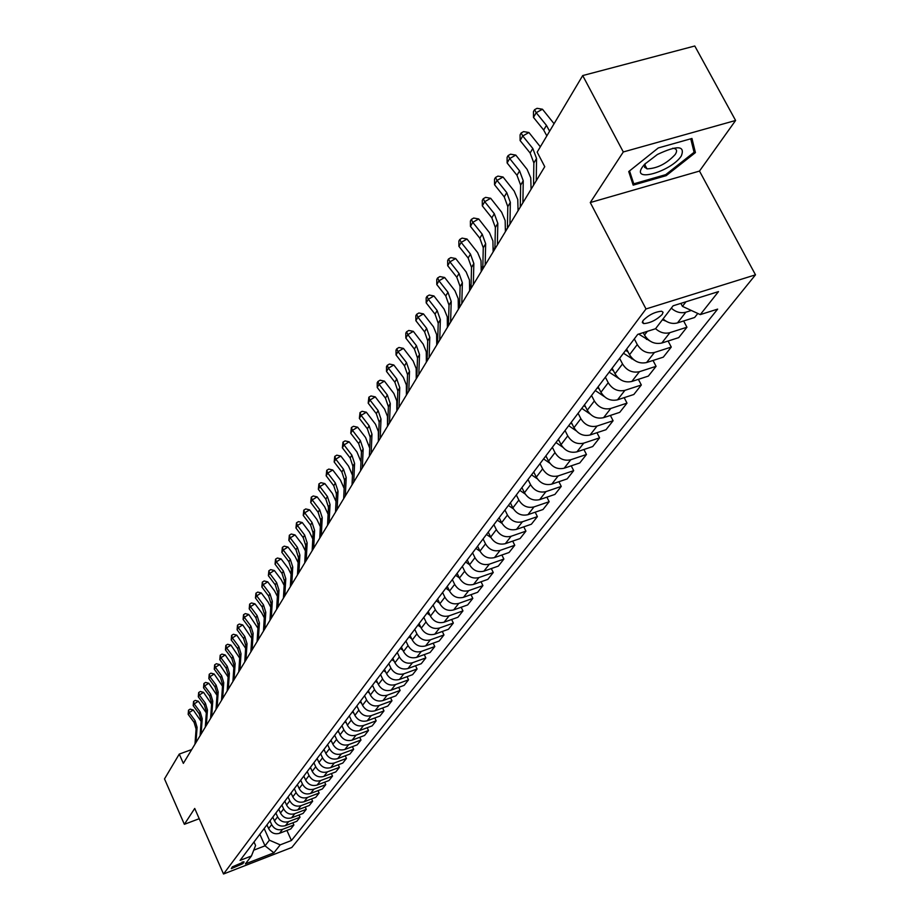 <?xml version="1.0" encoding="UTF-8"?>
<svg xmlns="http://www.w3.org/2000/svg" width="920" height="920" viewBox="0 0 920 920"><rect width="100%" height="100%" fill="white"/><g stroke="black" fill="none" stroke-linecap="round" stroke-linejoin="round"><path stroke-width="1.38" d="M643.149 320.424L642.321 322.552L643.689 323.598C650.256 323.104 656.431 320.056 662.205 314.456L663.067 312.282L661.664 311.236C655.04 311.776 648.865 314.835 643.149 320.424M735.597 120.474L623.3 151.961L590.272 202.549L699.487 171.074L735.597 120.474L694.784 46L582.705 75.566L537.176 152.122L544.755 166.681L183.344 763.37L179.262 754.089L164.507 778.906L184.368 824.308L199.226 818.708M699.487 171.074L755.492 274.827L291.824 847.458L223.525 874L646.001 308.959L755.492 274.827M242.96 863.65L244.018 861.844L232.323 866.87L231.288 868.664L242.96 863.65L242.202 861.936M253.736 850.183L265.017 845.825L269.387 840.178L280.209 844.859L291.433 840.512L717.646 309.12L700.281 314.605L682.444 306.36L685.986 301.772M280.209 844.859L273.907 852.817L245.398 863.88L251.447 855.991L255.576 845.503L254 841.972M700.281 314.605L718.497 291.605L673.118 305.796L655.523 328.75L637.732 334.374L240.062 860.407L251.447 855.991M623.3 151.961L582.705 75.566M590.272 202.549L646.001 308.959M223.525 874L194.718 808.45L184.368 824.308M191.716 749.547L179.262 754.089M259.842 834.233L265.017 845.825L273.907 852.817M264.178 828.506L269.387 840.178M266.95 824.837L268.628 828.598C271.135 833.014 274.758 834.589 279.496 833.301L290.755 828.966L293.894 824.987L292.905 822.79M269.974 820.835L271.664 824.607C274.195 829.046 277.828 830.622 282.578 829.334L293.894 824.987M272.803 817.109L274.493 820.893C277.035 825.355 280.692 826.942 285.464 825.643L296.815 821.284L300.023 817.224L299 814.982M275.885 813.027L277.598 816.833C280.14 821.307 283.82 822.905 288.615 821.606L300.023 817.224M278.76 809.22L280.485 813.038C283.038 817.535 286.729 819.133 291.548 817.845L303.002 813.452L306.268 809.324L305.233 807.024M281.911 805.057L283.636 808.898C286.212 813.418 289.926 815.028 294.756 813.717L306.268 809.324M284.843 801.17L286.58 805.034C289.167 809.565 292.893 811.187 297.758 809.887L309.304 805.471L312.639 801.251L311.57 798.916M288.052 796.927L289.8 800.803C292.411 805.368 296.148 806.989 301.024 805.678L312.639 801.251M291.042 792.971L292.801 796.858C295.423 801.446 299.184 803.079 304.083 801.769L315.733 797.318L319.136 793.029L318.044 790.636M294.32 788.647L296.079 792.545C298.724 797.157 302.496 798.801 307.418 797.479L319.136 793.029M297.367 784.599L299.149 788.532C301.794 793.155 305.589 794.799 310.534 793.488L322.299 789.015L325.76 784.633L324.645 782.195M300.702 780.183L302.496 784.127C305.164 788.773 308.982 790.441 313.95 789.119L325.76 784.633M303.818 776.066L305.624 780.033C308.303 784.691 312.133 786.37 317.124 785.047L328.992 780.539L332.522 776.066L331.372 773.57M307.222 771.558L309.039 775.537C311.73 780.229 315.583 781.908 320.597 780.585L332.522 776.066M310.408 767.36L312.225 771.362C314.939 776.066 318.803 777.756 323.84 776.422L335.811 771.903L339.422 767.337L338.249 764.784M313.881 762.76L315.709 766.774C318.447 771.512 322.334 773.202 327.393 771.869L339.422 767.337M317.124 758.471L318.964 762.507C321.712 767.257 325.622 768.959 330.705 767.625L342.78 763.071L346.46 758.413L345.264 755.803M320.678 753.768L322.529 757.827C325.289 762.599 329.222 764.324 334.328 762.979L346.46 758.413M323.99 749.397L325.853 753.468C328.624 758.264 332.58 759.989 337.709 758.644L349.899 754.067L353.648 749.306L352.417 746.649M327.612 744.602L329.486 748.696C332.281 753.514 336.248 755.251 341.4 753.905L353.648 749.306M330.993 740.129L332.879 744.234C335.685 749.087 339.675 750.823 344.85 749.478L357.155 744.866L360.997 740.013L359.731 737.288M334.696 735.23L336.593 739.358C339.422 744.234 343.436 745.982 348.634 744.636L360.997 740.013M338.146 730.664L340.055 734.815C342.895 739.703 346.932 741.474 352.153 740.117L364.573 735.482L368.494 730.514L367.195 727.731M341.929 725.661L343.85 729.836C346.714 734.746 350.761 736.529 356.017 735.16L368.494 730.514M345.46 720.992L347.392 725.19C350.267 730.123 354.338 731.906 359.616 730.549L372.151 725.88L376.153 720.82L374.82 717.956M349.312 715.886L351.267 720.095C354.166 725.063 358.259 726.857 363.561 725.489L376.153 720.82M352.923 711.114L354.878 715.346C357.788 720.337 361.916 722.143 367.241 720.774L379.891 716.082L383.985 710.907L382.616 707.986M356.868 705.893L358.846 710.148C361.778 715.162 365.918 716.979 371.266 715.61L383.985 710.907M360.559 701.017L362.537 705.295C365.481 710.332 369.644 712.16 375.026 710.78L387.803 706.065L391.978 700.764L390.574 697.785M364.584 695.681L366.585 699.982C369.553 705.042 373.738 706.882 379.143 705.502L391.978 700.764M368.356 690.702L370.369 695.014C373.347 700.108 377.556 701.96 382.984 700.568L395.887 695.831L400.154 690.414L398.716 687.355M372.485 685.239L374.509 689.586C377.51 694.692 381.742 696.555 387.205 695.175L400.154 690.414M376.337 680.144L378.373 684.503C381.397 689.644 385.641 691.518 391.126 690.138L404.156 685.354L408.526 679.822L407.042 676.683M380.558 674.567L382.605 678.948C385.652 684.112 389.919 685.998 395.439 684.606L408.526 679.822M384.491 669.357L386.561 673.762C389.62 678.948 393.921 680.846 399.464 679.454L412.608 674.647L417.082 668.99L415.553 665.769M388.803 663.654L390.885 668.069C393.967 673.29 398.291 675.199 403.868 673.808L417.082 668.99M392.84 658.317L394.933 662.768C398.038 668.012 402.385 669.932 407.974 668.529L421.256 663.699L425.834 657.904L424.269 654.603M397.256 652.476L399.36 656.949C402.488 662.216 406.858 664.148 412.482 662.745L425.834 657.904M401.384 647.024L403.5 651.509C406.64 656.811 411.044 658.755 416.691 657.351L430.1 652.487L434.792 646.553L433.171 643.183M405.904 641.044L408.043 645.553C411.205 650.888 415.621 652.844 421.303 651.44L434.792 646.553M410.124 635.456L412.275 639.998C415.46 645.345 419.899 647.323 425.615 645.909L439.162 641.021L443.957 634.949L442.301 631.488M414.747 629.337L416.921 633.903C420.118 639.285 424.603 641.263 430.341 639.848L443.957 634.949M419.072 623.622L421.256 628.199C424.476 633.615 428.984 635.616 434.746 634.19L448.431 629.28L453.341 623.058L451.639 619.505M423.809 617.343L426.006 621.955C429.26 627.405 433.78 629.418 439.587 627.992L453.341 623.058M428.237 611.49L430.456 616.124C433.722 621.598 438.276 623.622 444.107 622.196L457.93 617.251L462.955 610.88L461.196 607.234M433.09 605.072L435.321 609.73C438.621 615.227 443.198 617.274 449.063 615.848L462.955 610.88M437.632 599.069L439.875 603.75C443.187 609.281 447.798 611.34 453.686 609.903L467.659 604.934L472.811 598.403L470.994 594.665M442.6 592.491L444.866 597.206C448.212 602.761 452.835 604.831 458.769 603.394L472.811 598.403M447.246 586.339L449.535 591.077C452.893 596.666 457.55 598.747 463.507 597.31L477.629 592.307L482.908 585.626L481.034 581.773M452.352 579.6L454.652 584.361C458.034 589.984 462.725 592.077 468.717 590.64L482.908 585.626M457.113 573.298L459.425 578.082C462.841 583.74 467.555 585.844 473.581 584.407L487.841 579.37L493.258 572.516L491.326 568.56M462.334 566.386L464.669 571.193C468.107 576.886 472.857 579.002 478.917 577.564L493.258 572.516M467.222 559.923L469.579 564.753C473.041 570.48 477.813 572.608 483.897 571.17L498.318 566.11L503.872 559.072L501.871 555.013M472.581 552.828L474.961 557.692C478.446 563.442 483.253 565.593 489.371 564.155L503.872 559.072M477.595 546.204L479.987 551.091C483.494 556.876 488.336 559.038 494.488 557.589L509.059 552.506L514.751 545.284L512.693 541.109M483.092 538.924L485.507 543.846C489.049 549.665 493.913 551.839 500.1 550.39L514.751 545.284M488.244 532.116L490.671 537.073C494.224 542.915 499.123 545.111 505.344 543.662L520.076 538.545L525.918 531.139L523.79 526.849M493.879 524.653L496.328 529.632C499.916 535.52 504.85 537.728 511.106 536.279L525.918 531.139M499.157 517.672L501.63 522.675C505.241 528.597 510.197 530.817 516.499 529.368L531.392 524.216L537.384 516.626L535.187 512.198M504.953 510.013L507.437 515.039C511.083 520.996 516.074 523.238 522.41 521.778L537.384 516.626M510.381 502.837L512.877 507.897C516.557 513.889 521.571 516.143 527.942 514.683L542.995 509.519L549.159 501.71L546.882 497.156M516.327 494.971L518.857 500.054C522.56 506.08 527.608 508.357 534.014 506.897L549.159 501.71M521.893 487.6L524.446 492.729C528.172 498.778 533.255 501.078 539.695 499.617L554.921 494.419L561.257 486.404L558.9 481.712M528.011 479.515L530.575 484.667C534.336 490.762 539.453 493.074 545.939 491.613L561.257 486.404M533.726 471.948L536.314 477.135C540.109 483.264 545.261 485.587 551.77 484.127L567.18 478.894L573.678 470.66L571.24 465.83M540.017 463.634L542.627 468.855C546.445 475.019 551.632 477.365 558.187 475.904L573.678 470.66M545.893 455.86L548.527 461.104C552.379 467.303 557.601 469.671 564.19 468.199L579.772 462.955L586.454 454.491L583.924 449.5M552.356 447.315L555.001 452.594C558.889 458.838 564.144 461.219 570.779 459.747L586.454 454.491M558.394 439.323L561.073 444.624C564.983 450.903 570.285 453.307 576.955 451.835L592.71 446.556L599.587 437.851L596.965 432.71M565.041 430.525L567.743 435.873C571.688 442.186 577.024 444.613 583.728 443.141L599.587 437.851M571.262 422.303L573.988 427.673C577.967 434.033 583.326 436.471 590.077 434.999L606.027 429.697L613.099 420.739L610.385 415.437M578.093 413.264L580.842 418.669C584.855 425.063 590.26 427.524 597.057 426.052L613.099 420.739M584.499 404.788L587.27 410.228C591.318 416.668 596.758 419.152 603.589 417.668L619.723 412.355L627.003 403.132L624.185 397.647M591.537 395.485L594.331 400.959C598.414 407.433 603.899 409.94 610.776 408.468L627.003 403.132M598.126 386.768L600.944 392.276C605.061 398.797 610.581 401.315 617.504 399.832L633.834 394.496L641.332 384.997L638.388 379.339M605.371 377.177L608.223 382.72C612.375 389.286 617.929 391.828 624.898 390.356L641.332 384.997M612.156 368.207L615.031 373.773C619.217 380.385 624.818 382.95 631.821 381.466L648.347 376.096L656.075 366.321L653.028 360.467M619.62 358.328L622.529 363.94C626.75 370.587 632.396 373.175 639.446 371.691L656.075 366.321M626.623 349.071L629.544 354.717C633.811 361.41 639.492 364.021 646.587 362.537L663.308 357.155L671.266 347.07L668.092 341.021M634.317 338.893L637.272 344.574C641.573 351.313 647.289 353.947 654.431 352.475L671.266 347.07M643.241 332.637L644.506 335.075C648.853 341.86 654.615 344.505 661.802 343.034L678.73 337.628L686.941 327.233L683.629 320.965M680.869 303.381L682.444 306.36M291.433 840.512L286.913 830.449M697.808 313.467L694.634 317.492L677.488 322.909C672.394 324.231 667.586 322.909 663.056 318.918M655.569 328.693C660.054 332.649 664.827 333.971 669.898 332.649L686.941 327.233M671.301 308.166C675.866 312.179 680.708 313.524 685.837 312.202L691.334 310.466M658.271 147.947L628.728 171.568L633.178 185.138L666.183 175.651L695.417 152.605L691.955 138.471L658.271 147.947M644.702 167.452L646.047 167.072M693.082 148.281L695.417 152.605M665.654 174.673L666.183 175.651M194.982 744.154L196.075 729.031L194.097 722.395L188.163 714.334L189.163 712.609L188.519 710.194L190.164 709.124L193.269 709.952L201.112 721.395M195.994 742.486L197.087 727.329L195.109 720.682L189.163 712.609L193.269 709.952M188.163 714.334L188.519 710.194M200.088 735.724L201.181 720.475L199.18 713.782L193.189 705.651L194.2 703.904L193.545 701.466L195.201 700.396L198.352 701.224L206.31 712.862M201.123 734.022L202.216 718.738L200.203 712.034L194.2 703.904L198.352 701.224M193.189 705.651L193.545 701.466M205.298 727.122L206.39 711.758L204.355 705.007L198.306 696.808L199.341 695.014L198.674 692.564L200.341 691.495L203.515 692.323L211.6 704.156M206.344 725.385L207.437 709.987L205.413 703.225L199.341 695.014L203.515 692.323M198.306 696.808L198.674 692.564M210.599 718.359L211.692 702.869L209.633 696.06L203.527 687.792L204.585 685.963L203.906 683.502L205.585 682.421L208.794 683.249L216.993 695.29M211.68 716.588L212.761 701.063L210.703 694.255L204.585 685.963L208.794 683.249M203.527 687.792L203.906 683.502M279.105 809.991L278.495 809.565M285.234 802.044L284.544 801.573M216.016 709.423L217.097 693.806L215.027 686.941L208.84 678.592L209.921 676.729L209.231 674.256L210.933 673.164L214.164 674.004L222.502 686.251M217.108 707.618L218.189 691.966L216.108 685.089L209.921 676.729L214.164 674.004M208.84 678.592L209.231 674.256M291.479 793.948L290.708 793.419M681.341 155.917C685.308 145.601 677.327 145.118 657.409 154.48L644.621 164.255L642.447 166.968C630.89 183.195 671.22 171.603 681.341 155.917M645.357 163.472L644.529 167.049L647.013 168.866C657.248 168.464 666.632 163.691 675.188 154.525C677.384 151.133 676.959 149.086 673.888 148.385L672.669 148.269M631.12 178.848L633.765 183.827L629.544 170.924M690.747 138.805L694.071 152.294L665.746 174.639L633.765 183.827M221.536 700.315L222.617 684.56L220.512 677.637L214.268 669.219L215.372 667.322L214.659 664.827L216.373 663.734L219.65 664.573L228.114 677.039M222.651 698.475L223.732 682.686L221.617 675.751L215.372 667.322L219.65 664.573M214.268 669.219L214.659 664.827M227.171 691.023L228.24 675.13L226.113 668.15L219.799 659.651L220.915 657.719L220.202 655.212L221.927 654.108L225.239 654.959L233.829 667.644M228.309 689.137L229.379 673.221L227.24 666.23L220.915 657.719L225.239 654.959M219.799 659.651L220.202 655.212M232.909 681.536L233.979 665.516L231.817 658.478L225.446 649.899L226.584 647.921L225.86 645.403L227.596 644.287L230.943 645.138L239.671 658.064M234.071 679.615L235.14 663.573L232.978 656.512L226.584 647.921L230.943 645.138M225.446 649.899L225.86 645.403M238.774 671.853L239.832 655.707L237.647 648.6L231.207 639.94L232.369 637.928L231.621 635.386L233.381 634.271L236.762 635.133L245.64 648.301M239.959 669.898L241.017 653.717L238.832 646.599L232.369 637.928L236.762 635.133M231.207 639.94L231.621 635.386M244.755 661.986L245.801 645.69L243.593 638.526L237.084 629.786L238.268 627.727L237.509 625.174L239.28 624.047L242.707 624.91L251.723 638.342M245.962 659.985L247.02 643.667L244.8 636.479L238.268 627.727L242.707 624.91M237.084 629.786L237.509 625.174M297.861 785.692L296.999 785.093M304.359 777.262L303.416 776.606M311.006 768.671L309.959 767.947M317.779 759.897L316.641 759.115M324.702 750.95L323.46 750.099M250.861 651.9L251.907 635.467L249.665 628.233L243.075 619.413L244.294 617.32L243.524 614.744L245.306 613.617L248.768 614.48L257.933 628.176M252.103 649.853L253.138 633.397L250.895 626.152L244.294 617.32L248.768 614.48M243.075 619.413L243.524 614.744M331.763 741.819L330.418 740.887M257.094 641.596L258.129 625.036L255.863 617.734L249.205 608.833L250.447 606.682L249.653 604.106L251.459 602.968L254.966 603.831L261.636 612.743L264.281 617.814M258.359 639.515L259.394 622.92L257.117 615.606L250.447 606.682L254.966 603.831M249.205 608.833L249.653 604.106M338.985 732.481L337.525 731.481M263.465 631.085L264.5 614.376L262.2 607.005L255.461 598.011L256.726 595.827L255.921 593.227L257.738 592.089L261.28 592.952L268.03 601.956L270.767 607.234M264.753 628.958L265.788 612.214L263.476 604.831L256.726 595.827L261.28 592.952M255.461 598.011L255.921 593.227M346.368 722.959L344.781 721.878M269.974 620.344L270.998 603.485L268.663 596.056L261.843 586.971L263.143 584.74L262.315 582.13L264.155 580.968L267.743 581.842L274.574 590.928L277.392 596.436M271.296 618.171L272.308 601.278L269.974 593.837L263.143 584.74L267.743 581.842M261.843 586.971L262.315 582.13M353.901 713.23L352.199 712.068M276.621 609.373L277.633 592.365L275.264 584.855L268.375 575.69L269.698 573.401L268.858 570.779L270.71 569.618L274.344 570.492L281.244 579.669L284.154 585.407M277.966 607.143L278.978 590.111L276.609 582.59L269.698 573.401L274.344 570.492M268.375 575.69L268.858 570.779M361.606 703.294L359.789 702.04M283.417 598.149L284.418 580.991L282.014 573.424L275.045 564.155L276.391 561.821L275.54 559.188L277.414 558.014L281.083 558.9L288.075 568.157L291.077 574.16M284.786 595.884L285.786 578.691L283.383 571.101L276.391 561.821L281.083 558.9M275.045 564.155L275.54 559.188M369.495 693.128L367.528 691.794M290.363 586.684L291.352 569.376L288.914 561.729L281.853 552.379L283.245 549.987L282.371 547.331L284.257 546.158L287.971 547.043L295.044 556.393L298.149 562.672M291.767 584.361L292.755 567.019L290.317 559.36L283.245 549.987L287.971 547.043M281.853 552.379L282.371 547.331M297.459 574.966L298.436 557.497L295.975 549.78L288.834 540.327L290.237 537.889L289.351 535.221L291.26 534.025L295.021 534.911L302.174 544.375L305.382 550.942M298.897 572.585L299.874 555.082L297.401 547.354L290.237 537.889L295.021 534.911M288.834 540.327L289.351 535.221M304.727 562.971L305.681 545.341L303.186 537.556L295.952 528.011L297.401 525.504L296.493 522.824L298.425 521.628L302.231 522.525L309.465 532.07L312.777 538.959M306.199 560.544L307.153 542.88L304.647 535.072L297.401 525.504L302.231 522.525M295.952 528.011L296.493 522.824M312.156 550.7L313.099 532.91L310.569 525.044L303.243 515.407L304.727 512.842L303.796 510.151L305.739 508.944L309.591 509.841L316.928 519.49L320.355 526.723M313.662 548.216L314.605 530.391L312.064 522.514L304.727 512.842L309.591 509.841M303.243 515.407L303.796 510.151M319.757 538.154L320.689 520.191L318.113 512.256L310.707 502.504L312.225 499.893L311.27 497.179L313.237 495.972L317.135 496.869L324.565 506.609L328.095 514.234M321.298 535.612L322.23 517.615L319.642 509.657L312.225 499.893L317.135 496.869M310.707 502.504L311.27 497.179M327.543 525.308L328.463 507.184L325.841 499.157L318.343 489.313L319.884 486.634L318.918 483.909L320.907 482.69L324.863 483.586L332.373 493.442L336.03 501.492M329.118 522.698L330.038 504.539L327.416 496.501L319.884 486.634L324.863 483.586M318.343 489.313L318.918 483.909M335.501 512.153L336.409 493.856L333.753 485.748L326.151 475.801L327.738 473.064L326.749 470.315L328.762 469.085L332.764 469.993L340.377 479.952L344.16 488.485M337.122 509.484L338.019 491.153L335.363 483.034L327.738 473.064L332.764 469.993M326.151 475.801L326.749 470.315M343.666 498.674L344.551 480.205L341.86 472.029L334.155 461.966L335.788 459.16L334.765 456.4L336.8 455.17L340.848 456.067L348.565 466.141L352.475 475.226M345.322 495.949L346.207 477.434L343.505 469.246L335.788 459.16L340.848 456.067M334.155 461.966L334.765 456.4M352.026 484.874L352.889 466.233L350.152 457.964L342.355 447.798L344.022 444.923L342.987 442.14L345.034 440.898L349.14 441.807L356.96 451.984L360.997 461.759M353.717 482.08L354.591 463.392L351.842 455.112L344.022 444.923L349.14 441.807M342.355 447.798L342.987 442.14M360.594 470.729L361.445 451.904L358.662 443.555L350.761 433.274L352.464 430.33L351.394 427.535L353.464 426.293L357.638 427.202L365.55 437.483L369.725 448.143M362.33 467.866L363.17 449.006L360.387 440.634L352.464 430.33L357.638 427.202M350.761 433.274L351.394 427.535M369.368 456.239L370.197 437.23L367.367 428.789L359.363 418.393L361.111 415.38L360.019 412.574L362.112 411.309L366.344 412.217L375.521 424.281L378.373 431.549L378.373 441.381L379.178 422.176L376.303 413.655L368.184 403.144L369.978 400.039L368.862 397.221L370.978 395.956L375.268 396.865L384.572 409.066L387.469 416.403L387.481 426.339M371.151 453.296L371.979 434.251L369.138 425.799L361.111 415.38L366.344 412.217M359.363 418.393L360.019 412.574M380.202 438.357L381.006 419.117L378.12 410.584L369.978 400.039L375.268 396.865M368.184 403.144L368.862 397.221M387.607 426.132L388.389 406.743L385.468 398.13L377.234 387.492L379.074 384.318L377.936 381.489L380.075 380.213L384.422 381.122L393.863 393.461L396.796 400.878L396.83 410.906M389.482 423.027L390.264 403.604L387.331 394.979L379.074 384.318L384.422 381.122M377.234 387.492L377.2 382.766L377.936 381.489M397.084 410.492L397.842 390.908L394.864 382.202L386.526 371.45L388.412 368.184L387.239 365.343L389.401 364.055L393.806 364.975L403.385 377.453L406.375 384.951L406.421 395.071M399.004 407.307L399.763 387.688L396.773 378.971L388.412 368.184L393.806 364.975M386.526 371.45L386.492 366.643L387.239 365.343M406.801 394.427L407.537 374.659L404.512 365.861L396.048 354.971L397.992 351.635L396.796 348.772L398.969 347.484L403.443 348.392L413.149 361.019L416.197 368.598L416.254 378.833M408.779 391.172L409.503 371.358L406.479 362.537L397.992 351.635L403.443 348.392M396.048 354.971L396.014 350.117L396.796 348.772M416.794 377.947L417.496 357.972L414.414 349.082L405.835 338.065L407.824 334.638L406.594 331.763L408.802 330.464L413.333 331.372L423.188 344.149L426.27 351.808L426.362 362.147M418.818 374.601L419.52 354.579L416.426 345.667L407.824 334.638L413.333 331.372M405.835 338.065L405.8 333.143L406.594 331.763M427.041 361.019L427.719 340.837L424.591 331.844L415.874 320.712L417.921 317.181L416.656 314.295L418.887 312.984L423.487 313.904L433.492 326.83L436.632 334.57L436.735 345.011M429.122 357.581L429.789 337.353L426.65 328.348L417.921 317.181L423.487 313.904M415.874 320.712L415.84 315.709L416.656 314.295M437.575 343.631L438.219 323.242L435.034 314.145L426.19 302.875L428.294 299.241L426.995 296.343L429.249 295.032L433.929 295.952L444.072 309.028L447.269 316.859L447.396 327.416M439.725 340.089L440.358 319.666L437.161 310.546L428.294 299.241L433.929 295.952M426.19 302.875L426.167 297.804L426.995 296.343M377.545 682.755L375.452 681.317M385.791 672.129L383.559 670.599M394.231 661.273L391.839 659.64M402.868 650.175L400.315 648.428M411.711 638.813L408.997 636.95M343.919 487.335L344.241 486.588M420.773 627.187L417.875 625.197M352.13 473.466L352.59 472.673M352.567 473.179L352.291 474.191M430.054 615.284L426.972 613.168M360.571 459.379L361.134 458.678M360.985 458.689L360.674 459.827M439.553 603.094L436.287 600.852M369.219 444.958L369.874 444.682M449.305 590.606L445.832 588.225M378.143 430.399L378.833 430.341M459.298 577.817L455.607 575.287M387.331 415.713L388.033 415.656M469.545 564.707L465.635 562.016M396.761 400.671L397.463 400.614M480.067 551.264L475.916 548.412M406.421 385.238L407.146 385.181M490.877 537.487L486.473 534.462M416.323 369.426L417.093 369.391M501.998 523.365L497.294 520.145M426.478 353.211L427.294 353.51M427.225 355.546L426.581 355.603M513.429 508.886L508.403 505.448M510.117 503.182L510.761 503.619M437.724 338.916L436.931 338.974M436.897 336.651L437.782 337.203M525.193 494.04L519.811 490.348M521.582 488.025L522.376 488.566M448.523 321.839L447.568 321.908M447.591 319.872L448.558 320.471M537.326 478.814L531.541 474.846M533.347 472.454L534.313 473.11M459.62 304.313L458.493 304.393M458.539 302.622L459.655 303.301M549.827 463.197L543.582 458.919M545.445 456.458L546.583 457.24M471.051 286.304L469.74 286.396M469.775 284.901L471.063 285.671M448.408 325.749L449.017 305.152L445.774 295.952L436.793 284.544L438.955 280.818L437.632 277.909L439.909 276.586L444.647 277.495L454.951 290.731L458.206 298.655L458.355 309.315M450.604 322.115L451.214 301.472L447.948 292.249L438.955 280.818L444.647 277.495M436.793 284.544L436.77 279.404L437.632 277.909M562.764 447.189L555.967 442.531M557.876 440.001L559.199 440.921M482.804 267.812L481.298 267.904M481.332 266.685L482.816 267.57M459.54 307.372L460.115 286.557L456.803 277.253L447.695 265.696L449.914 261.866L448.558 258.945L450.857 257.611L455.676 258.531L466.141 271.929L469.441 279.945L469.625 290.72M461.805 303.623L462.369 282.773L459.046 273.447L449.914 261.866L455.676 258.531M447.695 265.696L447.672 260.486L448.558 258.945M576.161 430.813L568.698 425.695M570.664 423.085L572.194 424.131M494.764 249.205L493.2 248.906M493.223 247.963L494.661 248.814M470.994 288.454L471.523 267.421L468.153 258.014L458.907 246.318L461.184 242.385L459.793 239.453L462.116 238.107L467.015 239.027L477.641 252.586L481.01 260.693L481.217 271.584M473.317 284.613L473.846 263.534L470.465 254.104L461.184 242.385L467.015 239.027M458.907 246.318L458.873 241.028L459.793 239.453M590.077 414.011L581.797 408.365M583.82 405.685L585.557 406.881M506.575 229.701L505.459 229.367M505.471 228.723L506.471 229.31M482.781 268.996L483.264 247.744L479.837 238.234L470.442 226.389L472.788 222.329L471.35 219.386L473.708 218.04L478.687 218.948L489.474 232.691L492.901 240.89L493.143 251.896M485.173 265.04L485.656 243.742L482.218 234.197L472.788 222.329L478.687 218.948M470.442 226.389L470.407 221.007L471.35 219.386M604.394 396.647L595.286 390.528M597.367 387.768L599.334 389.114M518.731 209.633L518.087 209.265M494.914 248.975L495.362 227.481L491.855 217.856L482.31 205.861L484.725 201.687L483.253 198.731L485.633 197.374L490.693 198.294L501.653 212.209L505.149 220.501L505.413 231.621M497.375 244.892L497.823 223.364L494.304 213.716L484.725 201.687L490.693 198.294M482.31 205.861L482.287 200.41L483.253 198.731M619.114 378.695L609.167 372.163M611.317 369.322L613.513 370.841M507.403 228.344L507.805 206.62L504.24 196.892L494.534 184.736L497.018 180.435L495.5 177.468L497.916 176.111L503.056 177.019L514.199 191.107L517.764 199.502L518.063 210.749M509.944 224.146L510.335 202.377L506.759 192.613L497.018 180.435L503.056 177.019M494.534 184.736L494.511 179.193L495.5 177.468M634.259 360.134L623.472 353.245M625.681 350.324L628.141 352.003M520.283 207.092L520.628 185.138L516.982 175.283L507.127 162.966L509.691 158.539L508.127 155.56L510.565 154.192L515.798 155.1L527.125 169.383L530.759 177.882L531.082 189.244M522.905 202.756L523.238 180.757L519.582 170.879L509.691 158.539L515.798 155.1M507.127 162.966L507.104 157.343L508.127 155.56M649.842 340.94L638.675 334.075M533.554 185.173L533.853 162.978L530.127 153.007L520.099 140.541L522.744 135.964L521.134 132.986L523.606 131.606L528.931 132.514L540.339 146.82M536.256 180.711L536.544 158.47L532.806 148.477L522.744 135.964L528.931 132.514M520.099 140.541L520.087 134.814L521.134 132.986M544.525 166.244L544.514 167.072M665.873 321.091L662.4 319.78M546.837 135.884L543.685 130.042L533.485 117.403L536.21 112.7L534.554 109.71L537.061 108.318L542.466 109.227L554.07 123.717M549.608 131.215L546.445 125.373L536.21 112.7L542.466 109.227M533.485 117.403L533.462 111.596L534.554 109.71M271.664 824.607L268.628 828.598M277.598 816.833L274.493 820.893M283.636 808.898L280.485 813.038M289.8 800.803L286.58 805.034M296.079 792.545L292.801 796.858M302.496 784.127L299.149 788.532M309.039 775.537L305.624 780.033M315.709 766.774L312.225 771.362M322.529 757.827L318.964 762.507M329.486 748.696L325.853 753.468M336.593 739.358L332.879 744.234M343.85 729.836L340.055 734.815M351.267 720.095L347.392 725.19M358.846 710.148L354.878 715.346M366.585 699.982L362.537 705.295M374.509 689.586L370.369 695.014M382.605 678.948L378.373 684.503M390.885 668.069L386.561 673.762M399.36 656.949L394.933 662.768M408.043 645.553L403.5 651.509M416.921 633.903L412.275 639.998M426.006 621.955L421.256 628.199M435.321 609.73L430.456 616.124M444.866 597.206L439.875 603.75M454.652 584.361L449.535 591.077M464.669 571.193L459.425 578.082M474.961 557.692L469.579 564.753M485.507 543.846L479.987 551.091M496.328 529.632L490.671 537.073M507.437 515.039L501.63 522.675M518.857 500.054L512.877 507.897M530.575 484.667L524.446 492.729M542.627 468.855L536.314 477.135M555.001 452.594L548.527 461.104M567.743 435.873L561.073 444.624M580.842 418.669L573.988 427.673M594.331 400.959L587.27 410.228M608.223 382.72L600.944 392.276M622.529 363.94L615.031 373.773M637.272 344.574L629.544 354.717M647.369 331.327L644.506 335.075M282.578 829.334L279.496 833.301M288.615 821.606L285.464 825.643M294.756 813.717L291.548 817.845M301.024 805.678L297.758 809.887M307.418 797.479L304.083 801.769M313.95 789.119L310.534 793.488M320.597 780.585L317.124 785.047M327.393 771.869L323.84 776.422M334.328 762.979L330.705 767.625M341.4 753.905L337.709 758.644M348.634 744.636L344.85 749.478M356.017 735.16L352.153 740.117M363.561 725.489L359.616 730.549M371.266 715.61L367.241 720.774M379.143 705.502L375.026 710.78M387.205 695.175L382.984 700.568M395.439 684.606L391.126 690.138M403.868 673.808L399.464 679.454M412.482 662.745L407.974 668.529M421.303 651.44L416.691 657.351M430.341 639.848L425.615 645.909M439.587 627.992L434.746 634.19M449.063 615.848L444.107 622.196M458.769 603.394L453.686 609.903M468.717 590.64L463.507 597.31M478.917 577.564L473.581 584.407M489.371 564.155L483.897 571.17M500.1 550.39L494.488 557.589M511.106 536.279L505.344 543.662M522.41 521.778L516.499 529.368M534.014 506.897L527.942 514.683M545.939 491.613L539.695 499.617M558.187 475.904L551.77 484.127M570.779 459.747L564.19 468.199M583.728 443.141L576.955 451.835M597.057 426.052L590.077 434.999M610.776 408.468L603.589 417.668M624.898 390.356L617.504 399.832M639.446 371.691L631.821 381.466M654.431 352.475L646.587 362.537M669.898 332.649L661.802 343.034M685.837 312.202L677.488 322.909M243.662 861.741L243.938 862.373M196.075 729.031L197.087 727.329M194.097 722.395L195.109 720.682M201.181 720.475L202.216 718.738M199.18 713.782L200.203 712.034M206.39 711.758L207.437 709.987M204.355 705.007L205.413 703.225M211.692 702.869L212.761 701.063M209.633 696.06L210.703 694.255M217.097 693.806L218.189 691.966M215.027 686.941L216.108 685.089M222.617 684.56L223.732 682.686M220.512 677.637L221.617 675.751M228.24 675.13L229.379 673.221M226.113 668.15L227.24 666.23M233.979 665.516L235.14 663.573M231.817 658.478L232.978 656.512M239.832 655.707L241.017 653.717M237.647 648.6L238.832 646.599M245.801 645.69L247.02 643.667M243.593 638.526L244.8 636.479M251.907 635.467L253.138 633.397M249.665 628.233L250.895 626.152M258.129 625.036L259.394 622.92M255.863 617.734L257.117 615.606M264.5 614.376L265.788 612.214M262.2 607.005L263.476 604.831M270.998 603.485L272.308 601.278M268.663 596.056L269.974 593.837M277.633 592.365L278.978 590.111M275.264 584.855L276.609 582.59M284.418 580.991L285.786 578.691M282.014 573.424L283.383 571.101M291.352 569.376L292.755 567.019M288.914 561.729L290.317 559.36M298.436 557.497L299.874 555.082M295.975 549.78L297.401 547.354M305.681 545.341L307.153 542.88M303.186 537.556L304.647 535.072M313.099 532.91L314.605 530.391M310.569 525.044L312.064 522.514M320.689 520.191L322.23 517.615M318.113 512.256L319.642 509.657M328.463 507.184L330.038 504.539M325.841 499.157L327.416 496.501M336.409 493.856L338.019 491.153M333.753 485.748L335.363 483.034M344.551 480.205L346.207 477.434M341.86 472.029L343.505 469.246M352.889 466.233L354.591 463.392M350.152 457.964L351.842 455.112M361.445 451.904L363.17 449.006M358.662 443.555L360.387 440.634M370.197 437.23L371.979 434.251M367.367 428.789L369.138 425.799M379.178 422.176L381.006 419.117M376.303 413.655L378.12 410.584M388.389 406.743L390.264 403.604M385.468 398.13L387.331 394.979M397.842 390.908L399.763 387.688M394.864 382.202L396.773 378.971M407.537 374.659L409.503 371.358M404.512 365.861L406.479 362.537M417.496 357.972L419.52 354.579M414.414 349.082L416.426 345.667M427.719 340.837L429.789 337.353M424.591 331.844L426.65 328.348M438.219 323.242L440.358 319.666M435.034 314.145L437.161 310.546M449.017 305.152L451.214 301.472M445.774 295.952L447.948 292.249M460.115 286.557L462.369 282.773M456.803 277.253L459.046 273.447M471.523 267.421L473.846 263.534M468.153 258.014L470.465 254.104M483.264 247.744L485.656 243.742M479.837 238.234L482.218 234.197M495.362 227.481L497.823 223.364M491.855 217.856L494.304 213.716M507.805 206.62L510.335 202.377M504.24 196.892L506.759 192.613M631.603 358.811L632.063 358.214M520.628 185.138L523.238 180.757M516.982 175.283L519.582 170.879M646.461 339.411L647.07 338.617M533.853 162.978L536.544 158.47M530.127 153.007L532.806 148.477M543.685 130.042L546.445 125.373M642.551 321.413L643.689 323.598M644.77 164.668L647.013 168.866"/></g></svg>

